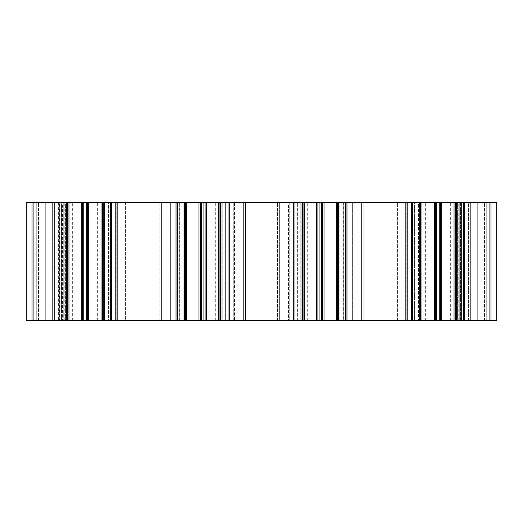 <?xml version="1.0" encoding="UTF-8"?>
<svg xmlns="http://www.w3.org/2000/svg" width="523" height="523" viewBox="0 0 523 523"><rect width="100%" height="100%" fill="white"/><g stroke="black" fill="none" stroke-linecap="round" stroke-linejoin="round"><path stroke-width="0.39" stroke-dasharray="2.62 1.96" d="M102.783 320.338L103.299 320.338L103.299 202.663L104.548 202.663L102.783 202.663L102.783 320.338L117.348 320.338L117.348 202.663L117.348 320.338L117.348 202.663L117.348 320.338L102.783 320.338L115.583 320.338L115.583 202.663L117.348 202.663L102.783 202.663M220.974 320.338L220.974 202.663L220.458 202.663L220.458 320.338L229.283 320.338L229.283 202.663L228.035 202.663L228.035 320.338M338.133 320.338L352.698 320.338L352.182 320.338L352.182 202.663L352.698 202.663L339.898 202.663L339.898 320.338L339.898 202.663L352.698 202.663L352.182 202.663L352.182 320.338L338.133 320.338L338.649 320.338L338.649 202.663L338.133 202.663L339.898 202.663L338.133 202.663L338.133 320.338L352.698 320.338L352.698 202.663L352.698 320.338L352.698 202.663L352.698 320.338L337.623 320.338L337.623 202.663L287.977 202.663L287.977 320.338L287.977 202.663L287.977 320.338L287.977 202.663L302.542 202.663L288.493 202.663L288.493 320.338L302.542 320.338L288.493 320.338L288.493 202.663L287.977 202.663L300.777 202.663L300.777 320.338L300.777 202.663L302.542 202.663L229.283 202.663M456.324 320.338L456.324 202.663L455.808 202.663L455.808 320.338L496.85 320.338L496.85 202.663L496.85 320.338L496.85 202.663L490.966 202.663L490.966 320.338M220.458 202.663L233.258 202.663L233.258 320.338L235.023 320.338L233.258 320.338L233.258 202.663L220.458 202.663L235.023 202.663L235.023 320.338L235.023 202.663L235.023 320.338L235.023 202.663L234.507 202.663L234.507 320.338L235.023 320.338L234.507 320.338L234.507 202.663L218.699 202.663L218.699 320.338L234.507 320.338L220.458 320.338M455.808 202.663L468.608 202.663L468.608 320.338L470.373 320.338L468.608 320.338L468.608 202.663L455.808 202.663L470.373 202.663L470.373 320.338L470.373 202.663L470.373 320.338L470.373 202.663L469.857 202.663L469.857 320.338L470.373 320.338L469.857 320.338L469.857 202.663L454.049 202.663L454.049 320.338L469.857 320.338L455.808 320.338M458.749 320.338L459.266 320.338L459.266 202.663L460.443 202.663L460.443 320.338L460.959 320.338L460.443 320.338L460.443 202.663L460.959 202.663L460.959 320.338L460.959 202.663L460.959 320.338L460.959 202.663L458.749 202.663L459.266 202.663L459.266 320.338L458.749 320.338L458.749 202.663M72.337 320.338L97.638 320.338L72.337 320.338L72.337 202.663L97.638 202.663L72.337 202.663M97.638 320.338L97.638 202.663M190.012 320.338L215.313 320.338L190.012 320.338L190.012 202.663L215.313 202.663L190.012 202.663M215.313 320.338L215.313 202.663M307.687 320.338L332.988 320.338L307.687 320.338L307.687 202.663L332.988 202.663L307.687 202.663M332.988 320.338L332.988 202.663M425.362 320.338L450.663 320.338L425.362 320.338L425.362 202.663L450.663 202.663L425.362 202.663M450.663 320.338L450.663 202.663M125.566 320.338L107.934 320.338L107.934 202.663L107.934 320.338L108.451 320.338L108.451 202.663L107.934 202.663L108.451 202.663L108.451 320.338L126.082 320.338L126.082 202.663L126.082 320.338L126.082 202.663L126.082 320.338L127.847 320.338L125.566 320.338L125.566 202.663L108.451 202.663L126.082 202.663L125.566 202.663L125.566 320.338M159.803 320.338L127.847 320.338L127.847 202.663L126.082 202.663L127.847 202.663L127.847 320.338L161.568 320.338L161.568 202.663L161.568 320.338L161.568 202.663L161.568 320.338L162.084 320.338L159.803 320.338L159.803 202.663L127.847 202.663L162.084 202.663L159.803 202.663L159.803 320.338M179.199 320.338L162.084 320.338L162.084 202.663L162.084 320.338L179.716 320.338L179.716 202.663L179.716 320.338L179.199 320.338L179.199 202.663L162.084 202.663L179.716 202.663L179.199 202.663L179.199 320.338M343.284 202.663L343.284 320.338L343.284 202.663L361.432 202.663L361.432 320.338L361.432 202.663L361.432 320.338L361.432 202.663L360.916 202.663L360.916 320.338L396.918 320.338L396.918 202.663L396.918 320.338L396.918 202.663L396.918 320.338L415.066 320.338L415.066 202.663L415.066 320.338L414.549 320.338L414.549 202.663L415.066 202.663L414.549 202.663L414.549 320.338L395.153 320.338L395.153 202.663L414.549 202.663L395.153 202.663L395.153 320.338L360.916 320.338L360.916 202.663L343.284 202.663M343.801 320.338L360.916 320.338L343.284 320.338L343.801 320.338L343.801 202.663L343.801 320.338M363.197 202.663L395.153 202.663L361.432 202.663L363.197 202.663L363.197 320.338L363.197 202.663M243.757 320.338L243.757 202.663L243.757 320.338L243.757 202.663L243.757 320.338L245.522 320.338L243.757 320.338M226.126 320.338L243.241 320.338L243.241 202.663L243.757 202.663L243.241 202.663L243.241 320.338L225.609 320.338L225.609 202.663L225.609 320.338L226.126 320.338L226.126 202.663L243.241 202.663L225.609 202.663L226.126 202.663L226.126 320.338M277.478 320.338L245.522 320.338L245.522 202.663L243.757 202.663L245.522 202.663L245.522 320.338L279.243 320.338L279.243 202.663L279.243 320.338L279.243 202.663L279.243 320.338L279.759 320.338L277.478 320.338L277.478 202.663L245.522 202.663L279.759 202.663L277.478 202.663L277.478 320.338M296.874 320.338L279.759 320.338L279.759 202.663L279.759 320.338L297.391 320.338L297.391 202.663L297.391 320.338L296.874 320.338L296.874 202.663L279.759 202.663L297.391 202.663L296.874 202.663L296.874 320.338M293.717 202.663L293.717 320.338L229.283 320.338M302.026 202.663L302.026 320.338L294.965 320.338L294.965 202.663M303.052 202.663L303.052 320.338L287.977 320.338L302.542 320.338L302.542 202.663M316.663 202.663L316.663 320.338L304.301 320.338L304.301 202.663M319.089 202.663L319.089 320.338L317.912 320.338L317.912 202.663M322.763 202.663L322.763 320.338L321.586 320.338L321.586 202.663M336.374 202.663L336.374 320.338L324.012 320.338L324.012 202.663M338.133 202.663L337.623 202.663M345.71 202.663L345.71 320.338L346.958 320.338L346.958 202.663L338.649 202.663M345.71 320.338L338.649 320.338M346.958 320.338L420.217 320.338L405.652 320.338L405.652 202.663L405.652 320.338L405.652 202.663L405.652 320.338L407.417 320.338L407.417 202.663L405.652 202.663L407.417 202.663L407.417 320.338L420.217 320.338L420.217 202.663L419.701 202.663L419.701 320.338M346.958 202.663L411.392 202.663L411.392 320.338M412.64 320.338L412.64 202.663L419.701 202.663M418.452 202.663L407.417 202.663L420.217 202.663L418.452 202.663L418.452 320.338L418.452 202.663M420.217 320.338L406.168 320.338L406.168 202.663L405.652 202.663L406.168 202.663L406.168 320.338L405.652 320.338L454.049 320.338M420.217 202.663L406.168 202.663L420.727 202.663L420.727 320.338M421.976 320.338L421.976 202.663L434.338 202.663L434.338 320.338M435.587 320.338L435.587 202.663L436.764 202.663L436.764 320.338M439.261 320.338L439.261 202.663L440.438 202.663L440.438 320.338M441.687 320.338L441.687 202.663L454.049 202.663M468.608 320.338L457.573 320.338L457.573 202.663L457.573 320.338L468.608 320.338M456.324 202.663L463.385 202.663L463.385 320.338M464.633 320.338L464.633 202.663L490.966 202.663M496.334 320.338L486.259 320.338L486.259 202.663L486.259 320.338L486.259 202.663L486.259 320.338L489.273 320.338L489.273 202.663L486.259 202.663L489.273 202.663L489.273 320.338L496.85 320.338L496.334 320.338L496.334 202.663L489.273 202.663L496.85 202.663L496.334 202.663L496.334 320.338M484.494 320.338L460.959 320.338L461.476 320.338L461.476 202.663L460.959 202.663L461.476 202.663L461.476 320.338L477.283 320.338L477.283 202.663L461.476 202.663L477.283 202.663L477.283 320.338L486.259 320.338L484.494 320.338L484.494 202.663L477.283 202.663L486.259 202.663L484.494 202.663L484.494 320.338M460.443 320.338L459.266 320.338L460.443 320.338M233.258 320.338L222.223 320.338L222.223 202.663L222.223 320.338L233.258 320.338M184.867 202.663L170.818 202.663L185.377 202.663L185.377 320.338L170.818 320.338L170.818 202.663L170.302 202.663L170.818 202.663L170.818 320.338L170.302 320.338L184.867 320.338L170.302 320.338L170.302 202.663L170.302 320.338L170.302 202.663L170.302 320.338L172.067 320.338L172.067 202.663L170.302 202.663L172.067 202.663L172.067 320.338L184.867 320.338L184.867 202.663L184.351 202.663L184.351 320.338L184.867 320.338M183.102 202.663L172.067 202.663L183.102 202.663L183.102 320.338L183.102 202.663M102.273 202.663L116.832 202.663L116.832 320.338L116.832 202.663L104.548 202.663L104.548 320.338L104.548 202.663L115.583 202.663L115.583 320.338L117.348 320.338L102.273 320.338L102.273 202.663L52.627 202.663L52.627 320.338L52.627 202.663L52.627 320.338L52.627 202.663L67.192 202.663L53.143 202.663L53.143 320.338L67.192 320.338L53.143 320.338L53.143 202.663L52.627 202.663L65.427 202.663L65.427 320.338L65.427 202.663L67.192 202.663L26.15 202.663L26.15 320.338L26.15 202.663L26.15 320.338L36.741 320.338L36.741 202.663L36.741 320.338L36.741 202.663L36.741 320.338L62.041 320.338L62.041 202.663L64.251 202.663L63.734 202.663L63.734 320.338L64.251 320.338L63.734 320.338L63.734 202.663L62.557 202.663L62.557 320.338L63.734 320.338L62.041 320.338L62.041 202.663L62.041 320.338L62.041 202.663L62.557 202.663M58.367 202.663L58.367 320.338L26.15 320.338L26.666 320.338L26.666 202.663L62.041 202.663L61.524 202.663L61.524 320.338L61.524 202.663L45.717 202.663L45.717 320.338L45.717 202.663L33.727 202.663L33.727 320.338L33.727 202.663L26.15 202.663L26.666 202.663L26.666 320.338L62.557 320.338M66.676 202.663L66.676 320.338L59.615 320.338L59.615 202.663M67.702 202.663L67.702 320.338L52.627 320.338L54.392 320.338L54.392 202.663L54.392 320.338L67.192 320.338L67.192 202.663M81.313 202.663L81.313 320.338L68.951 320.338L68.951 202.663M83.739 202.663L83.739 320.338L82.562 320.338L82.562 202.663M87.413 202.663L87.413 320.338L86.236 320.338L86.236 202.663M101.024 202.663L101.024 320.338L88.662 320.338L88.662 202.663M176.042 202.663L176.042 320.338L177.29 320.338L177.29 202.663L103.299 202.663M110.36 202.663L110.36 320.338L103.299 320.338M176.042 320.338L111.608 320.338L111.608 202.663M177.29 320.338L184.351 320.338M177.29 202.663L184.351 202.663M185.377 320.338L218.699 320.338M186.626 320.338L186.626 202.663L198.988 202.663L198.988 320.338M200.237 320.338L200.237 202.663L201.414 202.663L201.414 320.338M203.911 320.338L203.911 202.663L205.088 202.663L205.088 320.338M206.337 320.338L206.337 202.663L218.699 202.663M220.974 202.663L228.035 202.663M58.367 320.338L59.615 320.338M66.676 320.338L67.192 320.338M67.702 320.338L68.951 320.338M81.313 320.338L82.562 320.338M83.739 320.338L86.236 320.338M87.413 320.338L88.662 320.338M101.024 320.338L102.273 320.338M110.36 320.338L111.608 320.338M293.717 320.338L294.965 320.338M302.026 320.338L302.542 320.338M303.052 320.338L304.301 320.338M316.663 320.338L317.912 320.338M319.089 320.338L321.586 320.338M322.763 320.338L324.012 320.338M336.374 320.338L337.623 320.338M464.633 202.663L463.385 202.663M441.687 202.663L440.438 202.663M439.261 202.663L436.764 202.663M435.587 202.663L434.338 202.663M421.976 202.663L420.727 202.663M412.64 202.663L411.392 202.663M206.337 202.663L205.088 202.663M203.911 202.663L201.414 202.663M200.237 202.663L198.988 202.663M186.626 202.663L185.377 202.663M397.434 320.338L397.434 202.663L397.434 320.338M289.742 202.663L289.742 320.338L289.742 202.663M350.933 320.338L350.933 202.663L350.933 320.338M455.298 320.338L455.298 202.663M476.035 320.338L476.035 202.663L476.035 320.338M38.506 320.338L38.506 202.663L38.506 320.338M46.965 320.338L46.965 202.663L46.965 320.338M32.034 320.338L32.034 202.663M219.948 320.338L219.948 202.663M64.251 320.338L64.251 202.663"/><path stroke-width="0.78" d="M176.042 320.338L176.042 202.663L177.29 202.663L177.29 320.338L102.783 320.338L102.783 202.663L102.273 202.663L102.273 320.338L59.099 320.338L59.099 202.663L32.034 202.663L32.034 320.338L26.15 320.338L26.15 202.663L32.034 202.663M177.29 202.663L219.948 202.663L219.948 320.338L220.458 320.338L220.458 202.663L294.965 202.663L294.965 320.338L293.717 320.338L293.717 202.663M345.71 320.338L345.71 202.663L346.958 202.663L346.958 320.338L338.133 320.338L338.133 202.663L337.623 202.663L337.623 320.338L294.965 320.338M346.958 202.663L455.298 202.663L455.298 320.338L455.808 320.338L455.808 202.663L496.85 202.663L496.85 320.338L490.966 320.338L490.966 202.663M464.633 202.663L464.633 320.338L490.966 320.338M456.324 202.663L456.324 320.338L463.385 320.338L463.385 202.663M455.298 202.663L455.808 202.663M441.687 202.663L441.687 320.338L454.049 320.338L454.049 202.663M439.261 202.663L439.261 320.338L440.438 320.338L440.438 202.663M435.587 202.663L435.587 320.338L436.764 320.338L436.764 202.663M421.976 202.663L421.976 320.338L434.338 320.338L434.338 202.663M412.64 202.663L412.64 320.338L420.727 320.338L420.727 202.663M346.958 320.338L411.392 320.338L411.392 202.663M345.71 202.663L338.649 202.663L338.649 320.338M338.133 320.338L337.623 320.338M336.374 320.338L336.374 202.663L324.012 202.663L324.012 320.338M322.763 320.338L322.763 202.663L321.586 202.663L321.586 320.338M319.089 320.338L319.089 202.663L317.912 202.663L317.912 320.338M316.663 320.338L316.663 202.663L304.301 202.663L304.301 320.338M303.052 320.338L303.052 202.663L294.965 202.663M229.283 202.663L229.283 320.338L293.717 320.338M220.974 202.663L220.974 320.338L228.035 320.338L228.035 202.663M219.948 202.663L220.458 202.663M206.337 202.663L206.337 320.338L218.699 320.338L218.699 202.663M203.911 202.663L203.911 320.338L205.088 320.338L205.088 202.663M200.237 202.663L200.237 320.338L201.414 320.338L201.414 202.663M186.626 202.663L186.626 320.338L198.988 320.338L198.988 202.663M177.29 320.338L185.377 320.338L185.377 202.663M176.042 202.663L111.608 202.663L111.608 320.338M110.36 320.338L110.36 202.663L103.299 202.663L103.299 320.338M102.783 320.338L102.273 320.338M101.024 320.338L101.024 202.663L88.662 202.663L88.662 320.338M87.413 320.338L87.413 202.663L86.236 202.663L86.236 320.338M83.739 320.338L83.739 202.663L82.562 202.663L82.562 320.338M81.313 320.338L81.313 202.663L68.951 202.663L68.951 320.338M67.702 320.338L67.702 202.663L59.099 202.663M59.099 320.338L32.034 320.338M464.633 320.338L463.385 320.338M456.324 320.338L455.808 320.338M455.298 320.338L454.049 320.338M441.687 320.338L440.438 320.338M439.261 320.338L436.764 320.338M435.587 320.338L434.338 320.338M421.976 320.338L420.727 320.338M412.64 320.338L411.392 320.338M229.283 320.338L228.035 320.338M220.974 320.338L220.458 320.338M219.948 320.338L218.699 320.338M206.337 320.338L205.088 320.338M203.911 320.338L201.414 320.338M200.237 320.338L198.988 320.338M186.626 320.338L185.377 320.338M67.702 202.663L68.951 202.663M81.313 202.663L82.562 202.663M83.739 202.663L86.236 202.663M87.413 202.663L88.662 202.663M101.024 202.663L102.273 202.663M102.783 202.663L103.299 202.663M110.36 202.663L111.608 202.663M303.052 202.663L304.301 202.663M316.663 202.663L317.912 202.663M319.089 202.663L321.586 202.663M322.763 202.663L324.012 202.663M336.374 202.663L337.623 202.663M338.133 202.663L338.649 202.663M419.701 320.338L419.701 202.663M302.026 320.338L302.026 202.663M184.351 320.338L184.351 202.663M66.676 320.338L66.676 202.663M420.217 320.338L420.217 202.663M302.542 320.338L302.542 202.663M184.867 320.338L184.867 202.663M67.192 320.338L67.192 202.663"/></g></svg>
